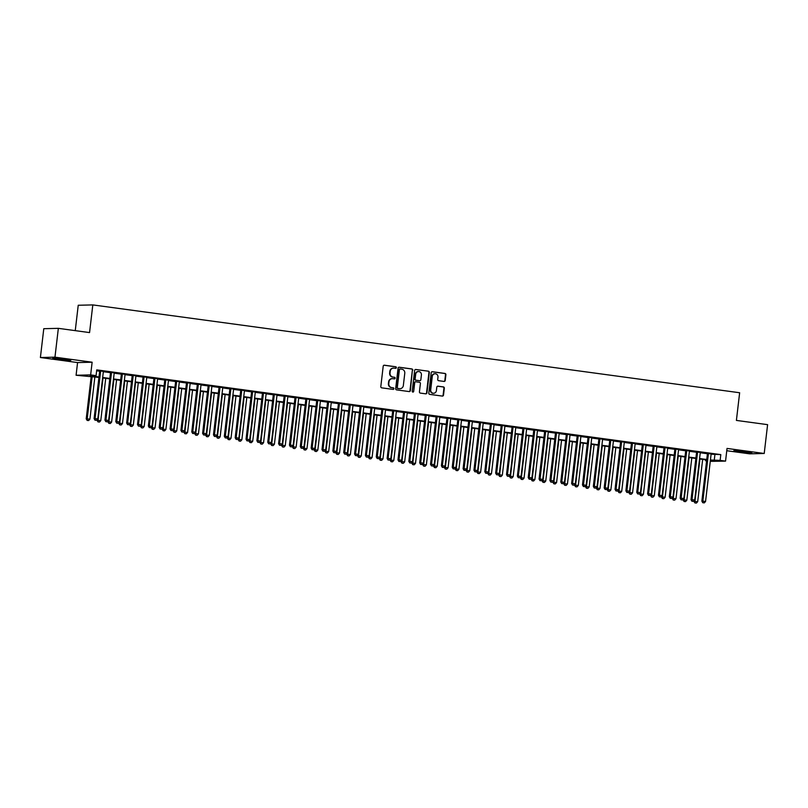 <?xml version="1.0" encoding="UTF-8"?>
<svg xmlns="http://www.w3.org/2000/svg" width="808" height="808" viewBox="0 0 808 808"><rect width="100%" height="100%" fill="white"/><g stroke="black" fill="none" stroke-linecap="round" stroke-linejoin="round"><path stroke-width="1.21" d="M396.375 367.65A0.798 0.747 88.6 0 0 395.718 366.761L384.406 365.216A1.141 1.071 88.6 0 0 383.204 366.206L380.81 386.577A1.141 1.071 88.6 0 0 381.74 387.85L393.062 389.395A0.798 0.747 88.6 0 0 393.9 388.699A0.798 0.747 88.6 0 0 393.244 387.81L391.779 387.608A3.646 3.434 88.6 0 1 388.799 383.527L389.001 381.831A3.646 3.434 88.6 0 1 392.829 378.669L394.294 378.871A0.798 0.747 88.6 0 0 395.132 378.174A0.798 0.747 88.6 0 0 394.486 377.286L393.021 377.084A3.646 3.434 88.6 0 1 390.032 373.003L390.234 371.306A3.646 3.434 88.6 0 1 394.072 368.145L395.536 368.337A0.798 0.747 88.6 0 0 396.375 367.65M395.435 368.327A0.798 0.747 88.6 0 0 395.324 366.771L384.042 365.236M392.961 389.375A0.798 0.747 88.6 0 0 392.85 387.82L391.779 387.608M394.203 378.851A0.798 0.747 88.6 0 0 394.092 377.296L393.021 377.084M745.895 451.662L733.815 450.682L747.966 452.722L751.824 452.793L745.895 451.662M64.862 359.186L52.783 358.207L66.943 360.247L70.801 360.317L64.862 359.186M444.026 381.426A1.141 1.071 88.6 0 0 445.228 380.437L445.895 374.72A1.141 1.071 88.6 0 0 444.966 373.447L432.391 371.741A1.141 1.071 88.6 0 0 431.199 372.72L428.806 393.092A1.141 1.071 88.6 0 0 429.735 394.375L442.309 396.082A1.141 1.071 88.6 0 0 443.501 395.092L444.319 388.183A1.141 1.071 88.6 0 0 443.38 386.911L438.007 386.184A1.141 1.071 88.6 0 0 436.805 387.173L436.401 390.587A3.05 2.868 88.6 0 1 433.623 393.254A3.05 2.868 88.6 0 1 430.704 389.82L432.28 376.407A3.05 2.868 88.6 0 1 435.058 373.74A3.05 2.868 88.6 0 1 437.976 377.185L437.714 379.417A1.141 1.071 88.6 0 0 438.643 380.689L444.026 381.426M711.111 454.237L720.807 454.611L720.13 460.378L725.554 461.115L710.272 461.368M58.348 328.341L54.964 357.166L40.4 357.52L43.784 328.694L58.348 328.341L89.557 332.583L92.809 304.909L739.643 392.749L736.401 420.413L767.6 424.654L764.216 453.48L727.038 448.43L725.554 461.115M40.4 357.52L77.568 362.57L92.132 362.216L54.964 357.166M92.132 362.216L90.647 374.902L96.071 375.639L90.173 375.781L98.98 376.972M720.807 454.611L96.748 369.872L96.071 375.639M412.767 370.226A1.141 1.071 88.6 0 0 411.838 368.943L399.263 367.236A1.141 1.071 88.6 0 0 398.061 368.226L395.668 388.598A1.141 1.071 88.6 0 0 396.607 389.87L409.171 391.577A1.141 1.071 88.6 0 0 410.373 390.597L412.373 370.236A1.141 1.071 88.6 0 0 411.444 368.953L398.91 367.256M415.827 369.488L428.402 371.195A1.141 1.071 88.6 0 1 429.331 372.468L426.937 392.839A1.141 1.071 88.6 0 1 425.735 393.829L420.362 393.102A1.141 1.071 88.6 0 1 419.423 391.819L420.402 383.558A1.141 1.071 88.6 0 0 419.463 382.285L415.898 381.8A1.141 1.071 88.6 0 0 414.696 382.79L413.686 391.385A0.798 0.747 88.6 0 1 412.959 392.082A0.798 0.747 88.6 0 1 412.201 391.183L414.625 370.478A1.141 1.071 88.6 0 1 415.827 369.488L415.504 369.498M726.776 450.723L749.652 453.833L764.216 453.48M103.373 371.387L99.697 370.882M114.231 372.862L110.544 372.357M125.078 374.336L121.402 373.831M135.936 375.811L132.26 375.306M146.783 377.275L143.107 376.781M157.641 378.75L153.964 378.255M168.488 380.225L164.812 379.73M179.346 381.699L175.669 381.204M190.203 383.174L186.517 382.679M201.051 384.648L197.374 384.154M211.908 386.123L208.222 385.618M222.756 387.598L219.079 387.093M233.613 389.072L229.937 388.567M244.46 390.547L240.784 390.042M255.318 392.021L251.642 391.516M266.175 393.496L262.489 392.991M277.023 394.961L273.346 394.466M287.88 396.435L284.194 395.94M298.728 397.91L295.051 397.415M309.585 399.384L305.909 398.889M320.433 400.859L316.756 400.364M331.29 402.334L327.614 401.839M342.137 403.808L338.461 403.303M352.995 405.283L349.319 404.778M363.853 406.757L360.166 406.252M374.7 408.232L371.024 407.727M385.557 409.707L381.871 409.201M396.405 411.181L392.728 410.676M407.262 412.646L403.586 412.151M418.11 414.12L414.433 413.625M428.967 415.595L425.291 415.1M439.825 417.069L436.138 416.575M450.672 418.544L446.996 418.049M461.53 420.019L457.843 419.524M472.377 421.493L468.701 420.988M483.234 422.968L479.558 422.463M494.082 424.442L490.406 423.937M504.939 425.917L501.263 425.412M515.797 427.392L512.11 426.887M526.644 428.866L522.968 428.361M537.502 430.331L533.815 429.836M548.349 431.805L544.673 431.31M559.207 433.28L555.52 432.785M570.054 434.755L566.378 434.26M580.912 436.229L577.235 435.734M591.759 437.704L588.083 437.209M602.616 439.178L598.94 438.673M613.474 440.653L609.788 440.148M624.321 442.127L620.645 441.623M635.179 443.602L631.492 443.097M646.026 445.077L642.35 444.572M656.884 446.551L653.207 446.046M667.731 448.016L664.055 447.521M678.589 449.49L674.912 448.995M689.446 450.965L685.76 450.47M700.294 452.44L696.617 451.945M96.637 370.801L99.657 371.215M103.333 371.71L110.514 372.68M114.191 373.185L121.362 374.154M125.038 374.659L132.219 375.629M135.896 376.134L143.067 377.104M146.753 377.609L153.924 378.578M157.6 379.083L164.771 380.053M168.458 380.558L175.629 381.527M179.305 382.022L186.486 383.002M190.163 383.497L197.334 384.477M201.01 384.972L208.191 385.951M211.868 386.446L219.039 387.426M222.725 387.921L229.896 388.901M233.573 389.395L240.744 390.365M244.43 390.87L251.601 391.84M255.278 392.345L262.449 393.314M266.135 393.819L273.306 394.789M276.982 395.294L284.163 396.263M287.84 396.768L295.011 397.738M298.687 398.243L305.868 399.213M309.545 399.707L316.716 400.687M320.402 401.182L327.573 402.162M331.25 402.657L338.421 403.636M342.107 404.131L349.278 405.111M352.955 405.606L360.136 406.586M363.812 407.081L370.983 408.05M374.659 408.555L381.841 409.525M385.517 410.03L392.688 410.999M396.375 411.504L403.546 412.474M407.222 412.979L414.393 413.949M418.079 414.454L425.25 415.423M428.927 415.928L436.108 416.898M439.784 417.393L446.955 418.372M450.632 418.867L457.813 419.847M461.489 420.342L468.66 421.321M472.337 421.816L479.518 422.796M483.194 423.291L490.365 424.271M494.052 424.766L501.223 425.745M504.899 426.24L512.07 427.21M515.756 427.715L522.928 428.684M526.604 429.189L533.785 430.159M537.461 430.664L544.632 431.634M548.309 432.139L555.49 433.108M559.166 433.613L566.337 434.583M570.024 435.078L577.195 436.057M580.871 436.552L588.042 437.532M591.729 438.027L598.9 439.007M602.576 439.501L609.757 440.481M613.434 440.976L620.605 441.956M624.281 442.451L631.462 443.43M635.139 443.925L642.31 444.895M645.986 445.4L653.167 446.37M656.843 446.875L664.014 447.844M667.701 448.349L674.872 449.319M678.548 449.824L685.719 450.793M689.406 451.298L696.577 452.268M700.253 452.763L707.434 453.743M711.151 453.914L707.465 453.419M92.809 304.909L78.235 305.262L75.255 330.644M706.596 460.873L705.566 460.732L706.616 460.712M705.667 459.803L705.566 460.732M98.93 377.407L76.083 375.255L90.647 374.902M77.568 362.57L76.083 375.255M710.434 460.005L720.13 460.378M102.656 377.477L109.838 378.447M113.514 378.952L120.685 379.922M124.361 380.427L131.542 381.396M135.219 381.901L142.39 382.871M146.076 383.366L153.247 384.345M156.924 384.84L164.095 385.82M167.781 386.315L174.952 387.295M178.629 387.789L185.8 388.769M189.486 389.264L196.657 390.244M200.333 390.739L207.515 391.718M211.191 392.213L218.362 393.183M222.038 393.688L229.219 394.658M232.896 395.163L240.067 396.132M243.753 396.637L250.924 397.607M254.601 398.112L261.772 399.081M265.458 399.586L272.629 400.556M276.306 401.051L283.487 402.031M287.163 402.525L294.334 403.505M298.011 404L305.192 404.98M308.868 405.475L316.039 406.454M319.726 406.949L326.897 407.929M330.573 408.424L337.744 409.404M341.43 409.898L348.601 410.868M352.278 411.373L359.459 412.343M363.135 412.848L370.306 413.817M373.983 414.322L381.164 415.292M384.84 415.797L392.011 416.766M395.688 417.271L402.869 418.241M406.545 418.736L413.716 419.716M417.403 420.211L424.574 421.19M428.25 421.685L435.421 422.665M439.108 423.16L446.279 424.139M449.955 424.634L457.136 425.614M460.812 426.109L467.984 427.089M471.66 427.584L478.841 428.553M482.517 429.058L489.688 430.028M493.375 430.533L500.546 431.502M504.222 432.007L511.393 432.977M515.08 433.482L522.251 434.451M525.927 434.957L533.108 435.926M536.785 436.431L543.956 437.401M547.632 437.896L554.813 438.875M558.49 439.37L565.661 440.35M569.337 440.845L576.518 441.825M580.195 442.319L587.365 443.299M591.052 443.794L598.223 444.774M601.899 445.269L609.07 446.238M612.757 446.743L619.928 447.713M623.604 448.218L630.785 449.187M634.462 449.692L641.633 450.662M645.309 451.167L652.49 452.137M656.167 452.642L663.338 453.611M667.024 454.116L674.195 455.086M677.872 455.581L685.043 456.56M688.729 457.055L695.9 458.035M699.577 458.53L706.758 459.51M710.363 460.611L711.464 460.59L710.384 460.439M706.697 459.944L699.526 458.964M695.85 458.469L688.679 457.49M684.992 456.995L677.821 456.015M674.145 455.52L666.974 454.55M663.287 454.046L656.116 453.076M652.44 452.571L645.259 451.601M641.582 451.096L634.411 450.127M630.735 449.622L623.554 448.652M619.877 448.147L612.706 447.178M609.02 446.673L601.849 445.703M598.173 445.208L591.001 444.228M587.315 443.733L580.144 442.754M576.468 442.259L569.286 441.279M565.61 440.784L558.439 439.805M554.763 439.31L547.582 438.33M543.905 437.835L536.734 436.865M533.048 436.36L525.877 435.391M522.2 434.886L515.029 433.916M511.343 433.411L504.172 432.442M500.495 431.937L493.314 430.967M489.638 430.462L482.467 429.492M478.791 428.987L471.609 428.018M467.933 427.523L460.762 426.543M457.086 426.048L449.904 425.069M446.228 424.574L439.057 423.594M435.371 423.099L428.2 422.119M424.523 421.625L417.352 420.645M413.666 420.15L406.495 419.18M402.818 418.675L395.637 417.706M391.961 417.201L384.79 416.231M381.113 415.726L373.932 414.756M370.256 414.251L363.085 413.282M359.398 412.777L352.227 411.807M348.551 411.302L341.38 410.333M337.694 409.838L330.522 408.858M326.846 408.363L319.665 407.384M315.989 406.889L308.818 405.909M305.141 405.414L297.96 404.434M294.284 403.939L287.113 402.96M283.436 402.465L276.255 401.495M272.579 400.99L265.408 400.021M261.721 399.516L254.55 398.546M250.874 398.041L243.703 397.071M240.016 396.566L232.845 395.597M229.169 395.092L221.988 394.122M218.311 393.617L211.141 392.648M207.464 392.153L200.283 391.173M196.607 390.678L189.436 389.698M185.749 389.204L178.578 388.224M174.902 387.729L167.731 386.749M164.044 386.254L156.873 385.275M153.197 384.78L146.016 383.81M142.339 383.305L135.168 382.336M131.492 381.831L124.311 380.861M120.634 380.356L113.463 379.386M109.787 378.881L102.606 377.912M714.898 454.752L714.221 460.52M393.355 368.125A3.646 3.434 88.6 0 0 389.84 371.306L390.234 371.306M392.627 377.094A3.646 3.434 88.6 0 1 389.638 373.013L389.84 371.306M392.122 378.649A3.646 3.434 88.6 0 0 388.608 381.841L389.001 381.831M391.385 387.618A3.646 3.434 88.6 0 1 388.406 383.537L388.608 381.841M409.141 391.577A1.141 1.071 88.6 0 0 409.979 390.607L412.373 370.236M400.253 368.983A0.798 0.747 88.6 0 0 399.415 369.67L397.314 387.557A0.798 0.747 88.6 0 0 397.96 388.446L399.506 388.658A3.646 3.434 88.6 0 0 403.344 385.497L404.778 373.276A3.646 3.434 88.6 0 0 401.788 369.195L400.253 368.983M400.021 368.983L399.859 368.993A0.798 0.747 88.6 0 0 399.021 369.68L399.415 369.67M399.829 388.688A3.646 3.434 88.6 0 1 399.112 388.668L397.566 388.456A0.798 0.747 88.6 0 1 396.92 387.567L399.021 369.68M415.474 369.498L428.402 371.195M425.705 393.829A1.141 1.071 88.6 0 0 426.543 392.85L428.937 372.478A1.141 1.071 88.6 0 0 428.008 371.205M415.504 381.81A1.141 1.071 88.6 0 0 414.302 382.8L413.686 391.385M412.767 392.062A0.798 0.747 88.6 0 0 413.292 391.395M421.402 374.993A3.05 2.868 88.6 0 0 418.483 371.549A3.05 2.868 88.6 0 0 415.706 374.215L415.15 378.942A1.141 1.071 88.6 0 0 416.08 380.214L419.655 380.699A1.141 1.071 88.6 0 0 420.847 379.709L421.402 374.993M418.281 371.559A3.05 2.868 88.6 0 0 415.312 374.225L415.706 374.215M419.584 380.699A1.141 1.071 88.6 0 1 419.261 380.709L415.686 380.225A1.141 1.071 88.6 0 1 414.756 378.952L415.312 374.225M434.856 373.75A3.05 2.868 88.6 0 0 431.886 376.417L432.28 376.407M433.431 393.254A3.05 2.868 88.6 0 1 430.31 389.83L431.886 376.417M442.269 396.071A1.141 1.071 88.6 0 0 443.107 395.102L443.925 388.194A1.141 1.071 88.6 0 0 442.986 386.921L437.643 386.194M443.986 381.416A1.141 1.071 88.6 0 0 444.834 380.447L445.501 374.73A1.141 1.071 88.6 0 0 444.572 373.458L432.038 371.751M91.203 376.356L86.214 418.807L89.91 419.16L94.879 376.861M92.173 376.488L87.203 418.786L87.153 420.413L88.627 420.554L87.547 420.402M89.91 419.16L88.627 420.554M87.153 420.413L86.214 418.807M99.717 370.731L94.092 418.615L95.071 418.594L100.677 370.862M95.415 420.211L96.495 420.362L95.415 420.211L95.071 418.594L97.788 418.968L103.394 371.226M94.092 418.615L95.021 420.221M96.495 420.362L97.788 418.968M97.142 419.665L97.071 420.281L100.768 420.625L105.737 378.336M103.02 377.962L98.051 420.261L98 421.887L99.485 422.029L98.394 421.877M100.768 420.625L99.485 422.029M98 421.887L97.071 420.281M107.999 421.14L107.918 421.756L111.615 422.099L116.584 379.81M113.877 379.437L108.908 421.736L108.858 423.362L110.332 423.503L109.252 423.352M111.615 422.099L110.332 423.503M108.858 423.362L107.918 421.756M118.847 422.614L118.776 423.23L122.473 423.574L127.442 381.285M124.725 380.911L119.756 423.21L119.705 424.836L121.19 424.968L120.099 424.826M122.473 423.574L121.19 424.968M119.705 424.836L118.776 423.23M129.704 424.079L129.623 424.705L133.32 425.048L138.289 382.76M135.582 382.386L130.613 424.685L130.563 426.311L132.037 426.442L130.957 426.301M133.32 425.048L132.037 426.442M130.563 426.311L129.623 424.705M110.565 372.205L104.939 420.089L105.929 420.069L111.534 372.337M106.272 421.685L107.353 421.837L106.272 421.685L105.929 420.069L108.636 420.433L114.241 372.7M104.939 420.089L105.878 421.695M107.353 421.837L108.636 420.433M121.422 373.68L115.797 421.564L116.776 421.544L122.382 373.811M117.12 423.16L118.21 423.311L117.12 423.16L116.776 421.544L119.493 421.907L125.099 374.175M115.797 421.564L116.726 423.17M118.21 423.311L119.493 421.907M132.27 375.154L126.644 423.038L127.634 423.018L133.239 375.286M127.977 424.634L129.058 424.776L127.977 424.634L127.634 423.018L130.341 423.382L135.956 375.649M126.644 423.038L127.583 424.644M129.058 424.776L130.341 423.382M143.127 376.629L137.501 424.513L138.481 424.493L144.097 376.76M138.825 426.109L139.915 426.25L138.825 426.109L138.481 424.493L141.198 424.856L146.803 377.124M137.501 424.513L138.431 426.119M139.915 426.25L141.198 424.856M140.552 425.553L140.481 426.18L144.178 426.523L149.147 384.234M146.43 383.861L141.461 426.159L141.41 427.786L142.895 427.917L141.804 427.775M144.178 426.523L142.895 427.917M141.41 427.786L140.481 426.18M153.974 378.104L148.349 425.988L149.339 425.968L154.944 378.235M149.682 427.584L150.763 427.725L149.682 427.584L149.339 425.968L152.056 426.331L157.661 378.599M148.349 425.988L149.288 427.594M150.763 427.725L152.056 426.331M151.409 427.028L151.338 427.654L155.035 427.998L160.004 385.699M157.287 385.335L152.318 427.634L152.268 429.26L153.742 429.391L152.662 429.25M155.035 427.998L153.742 429.391M152.268 429.26L151.338 427.654M164.832 379.568L159.206 427.462L160.186 427.442L165.802 379.699M160.529 429.058L161.62 429.2L160.529 429.058L160.186 427.442L162.903 427.806L168.508 380.073M159.206 427.462L160.136 429.068M161.62 429.2L162.903 427.806M162.257 428.503L162.186 429.129L165.882 429.472L170.852 387.173M168.135 386.81L163.176 429.099L163.125 430.725L164.6 430.866L163.509 430.725M165.882 429.472L164.6 430.866M163.125 430.725L162.186 429.129M175.689 381.043L170.064 428.937L171.043 428.907L176.649 381.174M171.387 430.533L172.468 430.674L171.387 430.533L171.043 428.907L173.76 429.28L179.366 381.548M170.064 428.937L170.993 430.533M172.468 430.674L173.76 429.28M173.114 429.977L173.043 430.603L176.74 430.947L181.709 388.648M178.992 388.284L174.023 430.573L173.972 432.199L175.447 432.341L174.366 432.189M176.74 430.947L175.447 432.341M173.972 432.199L173.043 430.603M186.537 382.517L180.911 430.411L181.901 430.381L187.507 382.649M182.244 431.997L183.325 432.149L182.244 431.997L181.901 430.381L184.608 430.755L190.213 383.022M180.911 430.411L181.851 432.007M183.325 432.149L184.608 430.755M183.961 431.452L183.891 432.078L187.587 432.421L192.556 390.123M189.85 389.759L184.881 432.048L184.83 433.674L186.305 433.815L185.224 433.664M187.587 432.421L186.305 433.815M184.83 433.674L183.891 432.078M197.394 383.992L191.769 431.886L192.748 431.856L198.354 384.123M193.092 433.472L194.183 433.623L193.092 433.472L192.748 431.856L195.465 432.229L201.071 384.497M191.769 431.886L192.698 433.482M194.183 433.623L195.465 432.229M194.819 432.926L194.748 433.553L198.445 433.896L203.414 391.597M200.697 391.234L195.728 433.522L195.677 435.148L197.162 435.29L196.071 435.138M198.445 433.896L197.162 435.29M195.677 435.148L194.748 433.553M208.242 385.466L202.616 433.361L203.606 433.33L209.211 385.598M203.949 434.946L205.03 435.098L203.949 434.946L203.606 433.33L206.313 433.704L211.928 385.971M202.616 433.361L203.555 434.957M205.03 435.098L206.313 433.704M205.676 434.401L205.596 435.027L209.292 435.371L214.261 393.072M211.555 392.708L206.585 434.997L206.535 436.623L208.01 436.764L206.929 436.613M209.292 435.371L208.01 436.764M206.535 436.623L205.596 435.027M219.099 386.941L213.474 434.825L214.453 434.805L220.059 387.072M214.797 436.421L215.887 436.572L214.797 436.421L214.453 434.805L217.17 435.179L222.776 387.436M213.474 434.825L214.403 436.431M215.887 436.572L217.17 435.179M216.524 435.876L216.453 436.492L220.15 436.845L225.119 394.546M222.402 394.173L217.433 436.471L217.382 438.098L218.867 438.239L217.776 438.087M220.15 436.845L218.867 438.239M217.382 438.098L216.453 436.492M229.947 388.416L224.321 436.3L225.311 436.28L230.916 388.547M225.654 437.896L226.735 438.047L225.654 437.896L225.311 436.28L228.018 436.653L233.633 388.911M224.321 436.3L225.26 437.906M226.735 438.047L228.018 436.653M227.381 437.35L227.3 437.966L231.007 438.31L235.966 396.021M233.26 395.647L228.29 437.946L228.24 439.572L229.714 439.714L228.634 439.562M231.007 438.31L229.714 439.714M228.24 439.572L227.3 437.966M238.229 438.825L238.158 439.441L241.855 439.784L246.824 397.496M244.107 397.122L239.138 439.421L239.087 441.047L240.572 441.188L239.481 441.037M241.855 439.784L240.572 441.188M239.087 441.047L238.158 439.441M249.086 440.299L249.016 440.916L252.712 441.259L257.681 398.97M254.964 398.596L249.995 440.895L249.945 442.521L251.419 442.653L250.339 442.511M252.712 441.259L251.419 442.653M249.945 442.521L249.016 440.916M259.934 441.764L259.863 442.39L263.56 442.734L268.529 400.445M265.822 400.071L260.853 442.37L260.802 443.996L262.277 444.127L261.196 443.986M263.56 442.734L262.277 444.127M260.802 443.996L259.863 442.39M270.791 443.239L270.72 443.865L274.417 444.208L279.386 401.919M276.669 401.546L271.7 443.844L271.65 445.471L273.134 445.602L272.044 445.461M274.417 444.208L273.134 445.602M271.65 445.471L270.72 443.865M281.649 444.713L281.568 445.339L285.264 445.683L290.234 403.384M287.527 403.02L282.558 445.319L282.507 446.945L283.982 447.076L282.901 446.935M285.264 445.683L283.982 447.076M282.507 446.945L281.568 445.339M292.496 446.188L292.425 446.814L296.122 447.157L301.091 404.859M298.374 404.495L293.405 446.784L293.354 448.41L294.839 448.551L293.748 448.41M296.122 447.157L294.839 448.551M293.354 448.41L292.425 446.814M303.354 447.662L303.273 448.288L306.979 448.632L311.939 406.333M309.232 405.969L304.262 448.258L304.212 449.884L305.687 450.026L304.606 449.874M306.979 448.632L305.687 450.026M304.212 449.884L303.273 448.288M314.201 449.137L314.13 449.763L317.827 450.106L322.796 407.808M320.079 407.444L315.11 449.733L315.059 451.359L316.544 451.5L315.453 451.349M317.827 450.106L316.544 451.5M315.059 451.359L314.13 449.763M325.058 450.611L324.988 451.238L328.684 451.581L333.654 409.282M330.937 408.919L325.967 451.207L325.917 452.834L327.392 452.975L326.311 452.823M328.684 451.581L327.392 452.975M325.917 452.834L324.988 451.238M335.906 452.086L335.835 452.712L339.532 453.056L344.501 410.757M341.784 410.393L336.825 452.682L336.774 454.308L338.249 454.45L337.158 454.298M339.532 453.056L338.249 454.45M336.774 454.308L335.835 452.712M346.763 453.561L346.693 454.177L350.389 454.53L355.358 412.231M352.642 411.858L347.672 454.157L347.622 455.783L349.106 455.924L348.016 455.773M350.389 454.53L349.106 455.924M347.622 455.783L346.693 454.177M357.611 455.035L357.54 455.651L361.237 455.995L366.206 413.706M363.499 413.332L358.53 455.631L358.479 457.257L359.954 457.399L358.873 457.247M361.237 455.995L359.954 457.399M358.479 457.257L357.54 455.651M368.468 456.51L368.397 457.126L372.094 457.469L377.063 415.181M374.346 414.807L369.377 457.106L369.327 458.732L370.811 458.873L369.721 458.722M372.094 457.469L370.811 458.873M369.327 458.732L368.397 457.126M379.326 457.984L379.245 458.601L382.941 458.944L387.911 416.655M385.204 416.282L380.235 458.58L380.184 460.207L381.659 460.338L380.578 460.196M382.941 458.944L381.659 460.338M380.184 460.207L379.245 458.601M390.173 459.449L390.102 460.075L393.799 460.419L398.768 418.13M396.051 417.756L391.082 460.055L391.032 461.681L392.516 461.812L391.425 461.671M393.799 460.419L392.516 461.812M391.032 461.681L390.102 460.075M401.031 460.924L400.96 461.55L404.656 461.893L409.626 419.604M406.909 419.231L401.94 461.53L401.889 463.156L403.364 463.287L402.283 463.146M404.656 461.893L403.364 463.287M401.889 463.156L400.96 461.55M411.878 462.398L411.807 463.024L415.504 463.368L420.473 421.069M417.756 420.705L412.797 463.004L412.736 464.63L414.221 464.762L413.13 464.62M415.504 463.368L414.221 464.762M412.736 464.63L411.807 463.024M422.736 463.873L422.665 464.499L426.361 464.842L431.331 422.544M428.614 422.18L423.644 464.469L423.594 466.095L425.069 466.236L423.988 466.095M426.361 464.842L425.069 466.236M423.594 466.095L422.665 464.499M433.583 465.347L433.512 465.974L437.209 466.317L442.178 424.018M439.471 423.655L434.502 465.943L434.451 467.569L435.926 467.711L434.845 467.559M437.209 466.317L435.926 467.711M434.451 467.569L433.512 465.974M444.44 466.822L444.37 467.448L448.066 467.792L453.036 425.493M450.319 425.129L445.349 467.418L445.299 469.044L446.784 469.185L445.693 469.034M448.066 467.792L446.784 469.185M445.299 469.044L444.37 467.448M455.298 468.297L455.217 468.923L458.914 469.266L463.883 426.967M461.176 426.604L456.207 468.892L456.156 470.519L457.631 470.66L456.55 470.509M458.914 469.266L457.631 470.66M456.156 470.519L455.217 468.923M466.145 469.771L466.075 470.397L469.771 470.741L474.74 428.442M472.024 428.078L467.054 470.367L467.004 471.993L468.489 472.135L467.398 471.983M469.771 470.741L468.489 472.135M467.004 471.993L466.075 470.397M477.003 471.246L476.922 471.862L480.629 472.215L485.588 429.917M482.881 429.543L477.912 471.842L477.861 473.468L479.336 473.609L478.255 473.458M480.629 472.215L479.336 473.609M477.861 473.468L476.922 471.862M487.85 472.72L487.779 473.337L491.476 473.68L496.445 431.391M493.728 431.017L488.759 473.316L488.709 474.942L490.193 475.084L489.103 474.932M491.476 473.68L490.193 475.084M488.709 474.942L487.779 473.337M498.708 474.195L498.637 474.811L502.334 475.154L507.303 432.866M504.586 432.492L499.617 474.791L499.566 476.417L501.041 476.558L499.96 476.407M502.334 475.154L501.041 476.558M499.566 476.417L498.637 474.811M509.555 475.67L509.484 476.286L513.181 476.629L518.15 434.34M515.443 433.967L510.474 476.266L510.424 477.892L511.898 478.023L510.818 477.881M513.181 476.629L511.898 478.023M510.424 477.892L509.484 476.286M520.413 477.134L520.342 477.76L524.038 478.104L529.008 435.815M526.291 435.441L521.322 477.74L521.271 479.366L522.756 479.498L521.665 479.356M524.038 478.104L522.756 479.498M521.271 479.366L520.342 477.76M531.27 478.609L531.189 479.235L534.886 479.578L539.855 437.29M537.148 436.916L532.179 479.215L532.129 480.841L533.603 480.972L532.523 480.831M534.886 479.578L533.603 480.972M532.129 480.841L531.189 479.235M542.117 480.083L542.047 480.709L545.743 481.053L550.713 438.754M547.996 438.391L543.026 480.689L542.976 482.315L544.461 482.447L543.37 482.305M545.743 481.053L544.461 482.447M542.976 482.315L542.047 480.709M552.975 481.558L552.894 482.184L556.591 482.528L561.56 440.229M558.853 439.865L553.884 482.154L553.834 483.79L555.308 483.921L554.227 483.78M556.591 482.528L555.308 483.921M553.834 483.79L552.894 482.184M563.822 483.033L563.752 483.659L567.448 484.002L572.418 441.703M569.701 441.34L564.731 483.628L564.681 485.255L566.166 485.396L565.075 485.244M567.448 484.002L566.166 485.396M564.681 485.255L563.752 483.659M574.68 484.507L574.609 485.133L578.306 485.477L583.275 443.178M580.558 442.814L575.589 485.103L575.538 486.729L577.013 486.87L575.932 486.719M578.306 485.477L577.013 486.87M575.538 486.729L574.609 485.133M585.527 485.982L585.457 486.608L589.153 486.951L594.122 444.653M591.405 444.289L586.446 486.578L586.386 488.204L587.87 488.345L586.78 488.194M589.153 486.951L587.87 488.345M586.386 488.204L585.457 486.608M596.385 487.456L596.314 488.082L600.011 488.426L604.98 446.127M602.263 445.764L597.294 488.052L597.243 489.678L598.718 489.82L597.637 489.668M600.011 488.426L598.718 489.82M597.243 489.678L596.314 488.082M607.232 488.931L607.161 489.547L610.858 489.901L615.827 447.602M613.12 447.228L608.151 489.527L608.101 491.153L609.575 491.294L608.495 491.143M610.858 489.901L609.575 491.294M608.101 491.153L607.161 489.547M618.09 490.406L618.019 491.022L621.716 491.365L626.685 449.076M623.968 448.703L618.999 491.001L618.948 492.627L620.433 492.769L619.342 492.617M621.716 491.365L620.433 492.769M618.948 492.627L618.019 491.022M240.804 389.89L235.178 437.774L236.158 437.754L241.774 390.022M236.502 439.37L237.592 439.522L236.502 439.37L236.158 437.754L238.875 438.118L244.481 390.385M235.178 437.774L236.108 439.38M237.592 439.522L238.875 438.118M251.662 391.365L246.036 439.249L247.016 439.229L252.621 391.496M247.359 440.845L248.44 440.996L247.359 440.845L247.016 439.229L249.733 439.592L255.338 391.86M246.036 439.249L246.965 440.855M248.44 440.996L249.733 439.592M262.509 392.839L256.883 440.724L257.873 440.703L263.479 392.971M258.207 442.319L259.297 442.461L258.207 442.319L257.873 440.703L260.58 441.067L266.185 393.334M256.883 440.724L257.813 442.329M259.297 442.461L260.58 441.067M273.367 394.314L267.741 442.198L268.721 442.178L274.326 394.445M269.064 443.794L270.145 443.935L269.064 443.794L268.721 442.178L271.438 442.542L277.043 394.809M267.741 442.198L268.67 443.804M270.145 443.935L271.438 442.542M284.214 395.789L278.588 443.673L279.578 443.653L285.184 395.92M279.921 445.269L281.002 445.41L279.921 445.269L279.578 443.653L282.285 444.016L287.89 396.284M278.588 443.673L279.528 445.279M281.002 445.41L282.285 444.016M295.071 397.253L289.446 445.147L290.425 445.127L296.031 397.385M290.769 446.743L291.86 446.885L290.769 446.743L290.425 445.127L293.142 445.491L298.748 397.758M289.446 445.147L290.375 446.753M291.86 446.885L293.142 445.491M305.919 398.728L300.293 446.622L301.283 446.592L306.889 398.859M301.626 448.218L302.707 448.359L301.626 448.218L301.283 446.592L303.99 446.965L309.605 399.233M300.293 446.622L301.233 448.218M302.707 448.359L303.99 446.965M316.776 400.202L311.151 448.097L312.13 448.066L317.746 400.334M312.474 449.682L313.565 449.834L312.474 449.682L312.13 448.066L314.847 448.44L320.453 400.707M311.151 448.097L312.08 449.692M313.565 449.834L314.847 448.44M327.624 401.677L321.998 449.571L322.988 449.541L328.593 401.808M323.331 451.157L324.412 451.308L323.331 451.157L322.988 449.541L325.705 449.915L331.31 402.182M321.998 449.571L322.937 451.167M324.412 451.308L325.705 449.915M338.481 403.152L332.856 451.046L333.835 451.016L339.451 403.283M334.179 452.631L335.269 452.783L334.179 452.631L333.835 451.016L336.552 451.389L342.158 403.657M332.856 451.046L333.785 452.642M335.269 452.783L336.552 451.389M349.339 404.626L343.713 452.51L344.693 452.49L350.298 404.757M345.036 454.106L346.117 454.258L345.036 454.106L344.693 452.49L347.41 452.864L353.015 405.121M343.713 452.51L344.642 454.116M346.117 454.258L347.41 452.864M360.186 406.101L354.56 453.985L355.55 453.965L361.156 406.232M355.894 455.581L356.974 455.732L355.894 455.581L355.55 453.965L358.257 454.338L363.863 406.596M354.56 453.985L355.5 455.591M356.974 455.732L358.257 454.338M371.044 407.575L365.418 455.459L366.398 455.439L372.003 407.707M366.741 457.055L367.832 457.207L366.741 457.055L366.398 455.439L369.115 455.803L374.72 408.07M365.418 455.459L366.347 457.065M367.832 457.207L369.115 455.803M381.891 409.05L376.265 456.934L377.255 456.914L382.861 409.181M377.599 458.53L378.679 458.681L377.599 458.53L377.255 456.914L379.962 457.278L385.578 409.545M376.265 456.934L377.205 458.54M378.679 458.681L379.962 457.278M392.749 410.525L387.123 458.409L388.103 458.389L393.708 410.656M388.446 460.005L389.537 460.146L388.446 460.005L388.103 458.389L390.82 458.752L396.425 411.019M387.123 458.409L388.052 460.015M389.537 460.146L390.82 458.752M403.596 411.999L397.97 459.883L398.96 459.863L404.566 412.131M399.304 461.479L400.384 461.62L399.304 461.479L398.96 459.863L401.667 460.227L407.283 412.494M397.97 459.883L398.91 461.489M400.384 461.62L401.667 460.227M414.454 413.474L408.828 461.358L409.808 461.338L415.423 413.605M410.151 462.954L411.242 463.095L410.151 462.954L409.808 461.338L412.524 461.701L418.13 413.969M408.828 461.358L409.757 462.964M411.242 463.095L412.524 461.701M425.311 414.938L419.685 462.832L420.665 462.812L426.271 415.07M421.008 464.428L422.089 464.57L421.008 464.428L420.665 462.812L423.382 463.176L428.987 415.443M419.685 462.832L420.614 464.438M422.089 464.57L423.382 463.176M436.158 416.413L430.533 464.307L431.522 464.277L437.128 416.544M431.856 465.903L432.947 466.044L431.856 465.903L431.522 464.277L434.229 464.651L439.835 416.918M430.533 464.307L431.462 465.903M432.947 466.044L434.229 464.651M447.016 417.887L441.39 465.782L442.37 465.751L447.975 418.019M442.713 467.367L443.794 467.519L442.713 467.367L442.37 465.751L445.087 466.125L450.692 418.392M441.39 465.782L442.319 467.377M443.794 467.519L445.087 466.125M457.863 419.362L452.238 467.256L453.227 467.226L458.833 419.493M453.571 468.842L454.651 468.994L453.571 468.842L453.227 467.226L455.934 467.6L461.54 419.867M452.238 467.256L453.177 468.852M454.651 468.994L455.934 467.6M468.721 420.837L463.095 468.731L464.075 468.701L469.68 420.968M464.418 470.317L465.509 470.468L464.418 470.317L464.075 468.701L466.792 469.074L472.397 421.342M463.095 468.731L464.024 470.327M465.509 470.468L466.792 469.074M479.568 422.311L473.942 470.206L474.932 470.175L480.538 422.443M475.276 471.791L476.356 471.943L475.276 471.791L474.932 470.175L477.639 470.549L483.255 422.816M473.942 470.206L474.882 471.801M476.356 471.943L477.639 470.549M490.426 423.786L484.8 471.67L485.78 471.65L491.395 423.917M486.123 473.266L487.214 473.417L486.123 473.266L485.78 471.65L488.497 472.024L494.102 424.281M484.8 471.67L485.729 473.276M487.214 473.417L488.497 472.024M501.273 425.261L495.647 473.145L496.637 473.124L502.243 425.392M496.981 474.74L498.061 474.892L496.981 474.74L496.637 473.124L499.354 473.488L504.96 425.755M495.647 473.145L496.587 474.75M498.061 474.892L499.354 473.488M512.131 426.735L506.505 474.619L507.485 474.599L513.1 426.866M507.828 476.215L508.919 476.366L507.828 476.215L507.485 474.599L510.201 474.963L515.807 427.23M506.505 474.619L507.434 476.225M508.919 476.366L510.201 474.963M522.988 428.21L517.362 476.094L518.342 476.074L523.948 428.341M518.685 477.69L519.766 477.831L518.685 477.69L518.342 476.074L521.059 476.437L526.665 428.705M517.362 476.094L518.292 477.7M519.766 477.831L521.059 476.437M533.835 429.684L528.21 477.568L529.2 477.548L534.805 429.816M529.543 479.164L530.624 479.306L529.543 479.164L529.2 477.548L531.906 477.912L537.512 430.179M528.21 477.568L529.149 479.174M530.624 479.306L531.906 477.912M544.693 431.159L539.067 479.043L540.047 479.023L545.653 431.29M540.39 480.639L541.481 480.78L540.39 480.639L540.047 479.023L542.764 479.386L548.369 431.654M539.067 479.043L539.996 480.649M541.481 480.78L542.764 479.386M555.54 432.623L549.915 480.518L550.905 480.497L556.51 432.755M551.248 482.113L552.329 482.255L551.248 482.113L550.905 480.497L553.611 480.861L559.227 433.128M549.915 480.518L550.854 482.124M552.329 482.255L553.611 480.861M566.398 434.098L560.772 481.992L561.752 481.962L567.357 434.229M562.095 483.588L563.186 483.729L562.095 483.588L561.752 481.962L564.469 482.336L570.074 434.603M560.772 481.992L561.701 483.588M563.186 483.729L564.469 482.336M577.245 435.573L571.62 483.467L572.609 483.436L578.215 435.704M572.953 485.053L574.034 485.204L572.953 485.053L572.609 483.436L575.326 483.81L580.932 436.078M571.62 483.467L572.559 485.063M574.034 485.204L575.326 483.81M588.103 437.047L582.477 484.941L583.457 484.911L589.072 437.179M583.8 486.527L584.891 486.679L583.8 486.527L583.457 484.911L586.174 485.285L591.779 437.552M582.477 484.941L583.406 486.537M584.891 486.679L586.174 485.285M598.96 438.522L593.335 486.416L594.314 486.386L599.92 438.653M594.658 488.002L595.738 488.153L594.658 488.002L594.314 486.386L597.031 486.759L602.637 439.027M593.335 486.416L594.264 488.012M595.738 488.153L597.031 486.759M609.808 439.996L604.182 487.891L605.172 487.86L610.777 440.128M605.505 489.476L606.596 489.628L605.505 489.476L605.172 487.86L607.879 488.234L613.484 440.501M604.182 487.891L605.121 489.486M606.596 489.628L607.879 488.234M620.665 441.471L615.04 489.355L616.019 489.335L621.625 441.602M616.363 490.951L617.453 491.102L616.363 490.951L616.019 489.335L618.736 489.709L624.342 441.966M615.04 489.355L615.969 490.961M617.453 491.102L618.736 489.709M631.513 442.946L625.887 490.83L626.877 490.81L632.482 443.077M627.22 492.425L628.301 492.577L627.22 492.425L626.877 490.81L629.584 491.173L635.199 443.441M625.887 490.83L626.826 492.436M628.301 492.577L629.584 491.173M628.947 491.88L628.866 492.496L632.563 492.84L637.532 450.551M634.825 450.177L629.856 492.476L629.806 494.102L631.28 494.244L630.2 494.092M632.563 492.84L631.28 494.244M629.806 494.102L628.866 492.496M642.37 444.42L636.744 492.304L637.724 492.284L643.33 444.551M638.067 493.9L639.158 494.052L638.067 493.9L637.724 492.284L640.441 492.648L646.047 444.915M636.744 492.304L637.674 493.91M639.158 494.052L640.441 492.648M639.795 493.355L639.724 493.971L643.42 494.314L648.39 452.026M645.673 451.652L640.704 493.951L640.653 495.577L642.138 495.708L641.047 495.567M643.42 494.314L642.138 495.708M640.653 495.577L639.724 493.971M653.217 445.895L647.592 493.779L648.582 493.759L654.187 446.026M648.925 495.375L650.006 495.516L648.925 495.375L648.582 493.759L651.288 494.122L656.904 446.39M647.592 493.779L648.531 495.385M650.006 495.516L651.288 494.122M650.652 494.819L650.571 495.445L654.278 495.789L659.237 453.5M656.53 453.126L651.561 495.425L651.511 497.051L652.985 497.183L651.905 497.041M654.278 495.789L652.985 497.183M651.511 497.051L650.571 495.445M664.075 447.369L658.449 495.254L659.429 495.233L665.045 447.501M659.772 496.849L660.863 496.991L659.772 496.849L659.429 495.233L662.146 495.597L667.751 447.864M658.449 495.254L659.379 496.859M660.863 496.991L662.146 495.597M661.5 496.294L661.429 496.92L665.125 497.263L670.095 454.975M667.378 454.601L662.409 496.9L662.358 498.526L663.843 498.657L662.752 498.516M665.125 497.263L663.843 498.657M662.358 498.526L661.429 496.92M674.922 448.844L669.307 496.728L670.286 496.708L675.892 448.975M670.63 498.324L671.711 498.465L670.63 498.324L670.286 496.708L673.003 497.071L678.609 449.339M669.307 496.728L670.236 498.334M671.711 498.465L673.003 497.071M672.357 497.768L672.286 498.395L675.983 498.738L680.952 456.439M678.235 456.076L673.266 498.374L673.215 500L674.69 500.132L673.609 499.99M675.983 498.738L674.69 500.132M673.215 500L672.286 498.395M685.78 450.309L680.154 498.203L681.134 498.183L686.75 450.44M681.477 499.799L682.568 499.94L681.477 499.799L681.134 498.183L683.851 498.546L689.456 450.814M680.154 498.203L681.083 499.809M682.568 499.94L683.851 498.546M683.204 499.243L683.134 499.869L686.83 500.213L691.8 457.914M689.093 457.55L684.124 499.839L684.073 501.475L685.548 501.606L684.467 501.465M686.83 500.213L685.548 501.606M684.073 501.475L683.134 499.869M696.637 451.783L691.012 499.677L691.991 499.647L697.597 451.914M692.335 501.273L693.415 501.414L692.335 501.273L691.991 499.647L694.708 500.021L700.314 452.288M691.012 499.677L691.941 501.273M693.415 501.414L694.708 500.021M694.062 500.718L693.991 501.344L697.688 501.687L702.657 459.388M699.94 459.025L694.971 501.314L694.92 502.94L696.405 503.081L695.314 502.93M697.688 501.687L696.405 503.081M694.92 502.94L693.991 501.344M707.485 453.258L701.859 501.152L702.849 501.122L708.454 453.389M703.192 502.738L704.273 502.889L703.192 502.738L702.849 501.122L705.556 501.495L711.161 453.763M701.859 501.152L702.798 502.748M704.273 502.889L705.556 501.495"/></g></svg>

